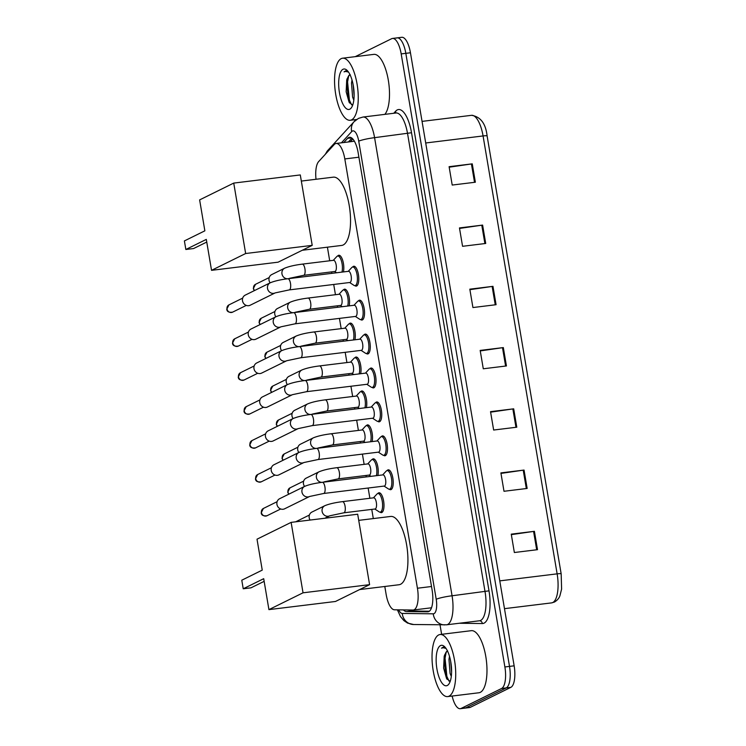 <?xml version="1.0" encoding="UTF-8"?>
<svg xmlns="http://www.w3.org/2000/svg" width="746" height="746" viewBox="0 0 746 746"><rect width="100%" height="100%" fill="white"/><g stroke="black" fill="none" stroke-linecap="round" stroke-linejoin="round"><path stroke-width="1.12" d="M377.812 493.535A10.006 3.618 83 0 1 378.548 492.892A10.006 3.618 83 0 1 378.987 492.752A10.006 3.618 83 0 1 383.714 501.629A10.006 3.618 83 0 1 381.868 512.483A10.006 3.618 83 0 1 381.42 512.623A10.006 3.618 83 0 1 380.096 512.148M372.077 459.601A10.006 3.618 83 0 1 372.814 458.958A10.006 3.618 83 0 1 373.252 458.827A10.006 3.618 83 0 1 377.327 464.572A10.006 3.618 83 0 1 377.858 475.5M366.333 425.677A10.006 3.618 83 0 1 367.069 425.034A10.006 3.618 83 0 1 367.517 424.894A10.006 3.618 83 0 1 371.592 430.638A10.006 3.618 83 0 1 372.123 441.576M360.598 391.743A10.006 3.618 83 0 1 361.334 391.1A10.006 3.618 83 0 1 361.773 390.969A10.006 3.618 83 0 1 365.848 396.713A10.006 3.618 83 0 1 366.379 407.642M354.854 357.819A10.006 3.618 83 0 1 355.59 357.175A10.006 3.618 83 0 1 356.038 357.036A10.006 3.618 83 0 1 360.113 362.78A10.006 3.618 83 0 1 360.644 373.718M349.119 323.885A10.006 3.618 83 0 1 349.855 323.242A10.006 3.618 83 0 1 350.294 323.111A10.006 3.618 83 0 1 354.369 328.855A10.006 3.618 83 0 1 354.91 339.784M343.384 289.961A10.006 3.618 83 0 1 344.12 289.317A10.006 3.618 83 0 1 344.559 289.178A10.006 3.618 83 0 1 348.634 294.922A10.006 3.618 83 0 1 349.165 305.86M337.64 256.027A10.006 3.618 83 0 1 338.376 255.384A10.006 3.618 83 0 1 338.815 255.253A10.006 3.618 83 0 1 342.89 260.997A10.006 3.618 83 0 1 343.43 271.926M352.625 267.021A10.006 3.618 83 0 1 353.362 266.378A10.006 3.618 83 0 1 353.8 266.247A10.006 3.618 83 0 1 358.518 275.115A10.006 3.618 83 0 1 356.672 285.979A10.006 3.618 83 0 1 356.234 286.11A10.006 3.618 83 0 1 354.9 285.643M358.36 300.955A10.006 3.618 83 0 1 359.096 300.312A10.006 3.618 83 0 1 359.535 300.172A10.006 3.618 83 0 1 364.262 309.049A10.006 3.618 83 0 1 362.407 319.903A10.006 3.618 83 0 1 361.969 320.043A10.006 3.618 83 0 1 360.644 319.568M375.574 402.737A10.006 3.618 83 0 1 376.31 402.094A10.006 3.618 83 0 1 376.749 401.963A10.006 3.618 83 0 1 381.476 410.832A10.006 3.618 83 0 1 379.63 421.695A10.006 3.618 83 0 1 379.182 421.826A10.006 3.618 83 0 1 377.858 421.359M387.053 470.605A10.006 3.618 83 0 1 387.789 469.952A10.006 3.618 83 0 1 388.228 469.821A10.006 3.618 83 0 1 392.955 478.69A10.006 3.618 83 0 1 391.1 489.553A10.006 3.618 83 0 1 390.662 489.684A10.006 3.618 83 0 1 389.337 489.217M381.318 436.671A10.006 3.618 83 0 1 382.055 436.028A10.006 3.618 83 0 1 382.493 435.897A10.006 3.618 83 0 1 387.221 444.765A10.006 3.618 83 0 1 385.365 455.629A10.006 3.618 83 0 1 384.927 455.759A10.006 3.618 83 0 1 383.593 455.284M369.839 368.813A10.006 3.618 83 0 1 370.575 368.17A10.006 3.618 83 0 1 371.014 368.039A10.006 3.618 83 0 1 375.742 376.907A10.006 3.618 83 0 1 373.886 387.771A10.006 3.618 83 0 1 373.448 387.901A10.006 3.618 83 0 1 372.114 387.426M364.095 334.879A10.006 3.618 83 0 1 364.831 334.236A10.006 3.618 83 0 1 365.279 334.105A10.006 3.618 83 0 1 369.997 342.974A10.006 3.618 83 0 1 368.151 353.837A10.006 3.618 83 0 1 367.713 353.968A10.006 3.618 83 0 1 366.379 353.501M384.796 586.477L386.12 594.31A18.762 6.789 -97 0 0 394.466 609.799L412.976 610.032A18.762 6.789 -97 0 0 413.312 610.014A18.762 6.789 -97 0 0 414.142 609.762A18.762 6.789 -97 0 0 417.424 588.23L344.811 158.935A18.762 6.789 -97 0 0 336.138 143.465A18.762 6.789 -97 0 0 334.245 144.537L318.654 161.584A18.762 6.789 -97 0 0 316.015 179.273M327.41 247.187L329.704 260.783M331.588 271.889L331.83 273.353M333.714 284.459L335.448 294.707M337.323 305.823L337.574 307.277M339.449 318.393L341.183 328.641M343.067 339.747L343.309 341.211M345.193 352.317L346.918 362.565M348.802 373.681L349.044 375.135M350.928 386.251L352.662 396.499M354.536 407.605L354.788 409.069M356.663 420.175L358.397 430.423M360.281 441.539L360.523 442.993M362.407 454.109L364.141 464.357M366.016 475.463L366.267 476.927M368.142 488.033L369.876 498.281M371.76 509.397L373.308 518.573M403.418 609.911A18.762 6.789 -97 0 0 406.374 611.561L427.663 611.823A18.762 6.789 -97 0 0 427.999 611.804A18.762 6.789 -97 0 0 428.829 611.561A18.762 6.789 -97 0 0 432.111 590.03L358.155 152.753A18.762 6.789 -97 0 0 349.473 137.283A18.762 6.789 -97 0 0 347.589 138.364L343.775 142.533M355.236 56.659L391.687 38.68A18.762 6.789 83 0 1 392.517 38.438A18.762 6.789 83 0 1 401.189 53.908L504.883 666.961A18.762 6.789 83 0 1 501.592 688.483L461.093 708.448A18.762 6.789 83 0 1 460.263 708.7A18.762 6.789 83 0 1 452.141 696.037M441.623 634.324L440.019 624.85M354.798 120.955L354.592 119.742M396.322 38.121A18.762 6.789 83 0 1 397.142 37.869L401.777 37.3A18.762 6.789 83 0 1 410.449 52.77L514.143 665.824A18.762 6.789 83 0 1 510.851 687.346L470.353 707.32L465.718 707.879A18.762 6.789 83 0 1 464.889 708.131A18.762 6.789 83 0 0 465.718 707.879L506.226 687.915L465.718 707.879L461.093 708.448M514.143 665.824L509.509 666.392A18.762 6.789 83 0 1 506.226 687.915A18.762 6.789 83 0 0 509.509 666.392L405.824 53.339L509.509 666.392L504.883 666.961M397.142 37.869A18.762 6.789 83 0 1 405.824 53.339A18.762 6.789 83 0 0 397.142 37.869L392.517 38.438M348.401 141.964L351.916 138.122M429.36 611.226L410.999 610.993A18.762 6.789 83 0 1 408.705 609.976M449.185 167.188L471.425 163.961A5.008 0.587 -9.6 0 1 472.255 163.85L449.101 166.684L452.207 185.055L475.361 182.22L472.255 163.85M459.545 228.425L481.776 225.199A5.008 0.587 -9.6 0 1 482.606 225.087L459.461 227.931L462.567 246.301L485.721 243.466L482.606 225.087M469.905 289.672L492.136 286.445A5.008 0.587 -9.6 0 1 492.966 286.333L469.821 289.168L472.927 307.548L496.081 304.704L492.966 286.333M511.336 534.649L533.577 531.422A5.008 0.587 -9.6 0 1 534.406 531.311L511.252 534.145L514.358 552.516L537.512 549.681L534.406 531.311M500.976 473.402L523.216 470.176A5.008 0.587 -9.6 0 1 524.046 470.064L500.892 472.899L503.998 491.278L527.152 488.443L524.046 470.064M490.616 412.156L512.856 408.929A5.008 0.587 -9.6 0 1 513.686 408.827L490.532 411.661L493.647 430.032L516.792 427.197L513.686 408.827M480.265 350.918L502.496 347.692A5.008 0.587 -9.6 0 1 503.326 347.58L480.172 350.415L483.287 368.785L506.431 365.95L503.326 347.58M470.353 707.32A18.762 6.789 83 0 1 469.523 707.562L460.263 708.7M438.695 634.93A31.267 11.311 83 0 1 440.075 634.51A31.267 11.311 83 0 1 454.836 662.224A31.267 11.311 83 0 1 449.055 696.167A31.267 11.311 83 0 1 447.675 696.587A31.267 11.311 83 0 1 432.913 668.873A31.267 11.311 83 0 1 438.695 634.93M440.075 634.51L471.323 630.678A31.267 11.311 83 0 1 486.094 658.401A31.267 11.311 83 0 1 480.303 692.344A31.267 11.311 83 0 1 478.932 692.764L447.675 696.587M450.649 661.133L451.591 672.006M449.493 656.312L448.971 659.408L450.08 673.396L451.293 676.426M447.684 650.95L445.931 652.433A14.137 5.11 83 0 1 447.32 650.997A14.137 5.11 83 0 1 447.46 650.932M445.931 652.433L444.196 656.191L443.628 668.09L446.556 678.506L449.959 681.247M447.246 685.518A20.384 7.376 83 0 1 436.923 668.976A20.384 7.376 83 0 1 440.494 645.579A20.384 7.376 83 0 1 444.43 646.549A20.384 7.376 83 0 1 451.19 664.649A20.384 7.376 83 0 1 448.999 683.858A20.384 7.376 83 0 1 447.246 685.518M445.325 647.5L443.441 647.034L441.529 648.153L443.199 647.733L445.987 648.377M444.616 654.876L444.122 658.317L445.959 676.519L447.059 679.326M446.211 652.088L445.045 658.205L446.873 676.408L449.064 681.163M443.59 647.015L441.529 648.153M358.723 520.363L390.708 516.446A34.4 12.44 83 0 1 406.952 546.93A34.4 12.44 83 0 1 400.583 584.267A34.4 12.44 83 0 1 399.073 584.733L359.647 589.564M262.247 570.121L241.779 580.211L243.233 588.78L263.702 578.691L268.924 609.622L303.035 592.809L291.126 522.377L257.016 539.19L262.247 570.121M291.126 522.377L357.688 514.227L369.596 584.659L335.486 601.472L268.924 609.622M369.596 584.659L303.035 592.809M243.233 588.78L250.982 587.829L264.149 581.348M301.337 181.073L333.322 177.156A34.4 12.44 83 0 1 349.566 207.64A34.4 12.44 83 0 1 343.197 244.977A34.4 12.44 83 0 1 341.687 245.434L302.261 250.264M204.861 230.831L184.393 240.921L185.847 249.49L206.306 239.401L211.538 270.332L245.648 253.519L233.74 183.087L199.63 199.9L204.861 230.831M233.74 183.087L300.293 174.937L312.21 245.359L278.099 262.182L211.538 270.332M312.21 245.359L245.648 253.519M185.847 249.49L193.596 248.539L206.763 242.058M382.726 474.95A5.632 2.033 83 0 1 382.978 474.876A5.632 2.033 83 0 1 385.635 479.865A5.632 2.033 83 0 1 384.591 485.972A5.632 2.033 83 0 1 384.339 486.047L323.689 493.479L309.655 496.463A5.632 5.203 -116.2 0 1 301.906 491.707A5.632 5.203 -116.2 0 1 304.676 486.364L279.647 498.701A5.632 5.203 -116.2 0 0 283.07 509.266A5.632 5.203 -116.2 0 0 284.627 508.8L309.655 496.463M382.67 474.913L386.214 471.108A9.381 3.394 83 0 1 386.736 470.707A9.381 3.394 83 0 1 387.146 470.586A9.381 3.394 83 0 1 391.575 478.904A9.381 3.394 83 0 1 389.841 489.087A9.381 3.394 83 0 1 389.431 489.208A9.381 3.394 83 0 1 388.405 488.928L384.041 486.084M376.991 441.026A5.632 2.033 83 0 1 377.234 440.951A5.632 2.033 83 0 1 379.891 445.94A5.632 2.033 83 0 1 378.856 452.048A5.632 2.033 83 0 1 378.604 452.123L317.945 459.555L303.911 462.529A5.632 5.203 -116.2 0 1 296.171 457.774A5.632 5.203 -116.2 0 1 298.941 452.44L273.913 464.777A5.632 5.203 -116.2 0 0 277.325 475.333A5.632 5.203 -116.2 0 0 278.883 474.876L303.911 462.529M376.935 440.989L380.479 437.175A9.381 3.394 83 0 1 381.001 436.783A9.381 3.394 83 0 1 381.411 436.652A9.381 3.394 83 0 1 385.841 444.97A9.381 3.394 83 0 1 384.106 455.153A9.381 3.394 83 0 1 383.686 455.274A9.381 3.394 83 0 1 382.661 454.995L378.306 452.16M371.247 407.092A5.632 2.033 83 0 1 371.499 407.018A5.632 2.033 83 0 1 374.156 412.006A5.632 2.033 83 0 1 373.112 418.114A5.632 2.033 83 0 1 372.869 418.189L312.21 425.621L298.176 428.605A5.632 5.203 -116.2 0 1 290.427 423.849A5.632 5.203 -116.2 0 1 293.197 418.506L268.168 430.843A5.632 5.203 -116.2 0 0 271.591 441.408A5.632 5.203 -116.2 0 0 273.148 440.942L298.176 428.605M371.2 407.055L374.744 403.25A9.381 3.394 83 0 1 375.257 402.849A9.381 3.394 83 0 1 375.667 402.728A9.381 3.394 83 0 1 380.096 411.046A9.381 3.394 83 0 1 378.362 421.229A9.381 3.394 83 0 1 377.952 421.35A9.381 3.394 83 0 1 376.926 421.07L372.562 418.226M365.512 373.168A5.632 2.033 83 0 1 365.754 373.093A5.632 2.033 83 0 1 368.412 378.082A5.632 2.033 83 0 1 367.377 384.19A5.632 2.033 83 0 1 367.125 384.265L306.475 391.697L292.441 394.671A5.632 5.203 -116.2 0 1 284.692 389.916A5.632 5.203 -116.2 0 1 287.462 384.582L262.433 396.919A5.632 5.203 -116.2 0 0 265.856 407.475A5.632 5.203 -116.2 0 0 267.413 407.008L292.441 394.671M365.456 373.131L369 369.317A9.381 3.394 83 0 1 369.522 368.925A9.381 3.394 83 0 1 369.932 368.794A9.381 3.394 83 0 1 374.361 377.112A9.381 3.394 83 0 1 372.627 387.295A9.381 3.394 83 0 1 372.217 387.416A9.381 3.394 83 0 1 371.182 387.137L366.827 384.302M359.768 339.234A5.632 2.033 83 0 1 360.02 339.16A5.632 2.033 83 0 1 362.677 344.148A5.632 2.033 83 0 1 361.633 350.256A5.632 2.033 83 0 1 361.39 350.331L300.731 357.763L286.697 360.747A5.632 5.203 -116.2 0 1 278.957 355.991A5.632 5.203 -116.2 0 1 281.718 350.648L256.689 362.985A5.632 5.203 -116.2 0 0 260.112 373.55A5.632 5.203 -116.2 0 0 261.669 373.084L286.697 360.747M359.721 339.197L363.265 335.392A9.381 3.394 83 0 1 363.778 334.991A9.381 3.394 83 0 1 364.197 334.87A9.381 3.394 83 0 1 368.627 343.188A9.381 3.394 83 0 1 366.892 353.371A9.381 3.394 83 0 1 366.473 353.492A9.381 3.394 83 0 1 365.447 353.212L361.092 350.368M354.033 305.31A5.632 2.033 83 0 1 354.285 305.235A5.632 2.033 83 0 1 356.942 310.224A5.632 2.033 83 0 1 355.898 316.332A5.632 2.033 83 0 1 355.646 316.407L294.996 323.839L280.962 326.813A5.632 5.203 -116.2 0 1 273.213 322.058A5.632 5.203 -116.2 0 1 275.983 316.724L250.954 329.061A5.632 5.203 -116.2 0 0 254.377 339.616A5.632 5.203 -116.2 0 0 255.934 339.15L280.962 326.813M353.977 305.263L357.52 301.459A9.381 3.394 83 0 1 358.043 301.067A9.381 3.394 83 0 1 358.453 300.936A9.381 3.394 83 0 1 362.882 309.254A9.381 3.394 83 0 1 361.148 319.437A9.381 3.394 83 0 1 360.738 319.558A9.381 3.394 83 0 1 359.712 319.279L355.348 316.444M348.298 271.376A5.632 2.033 83 0 1 348.541 271.302A5.632 2.033 83 0 1 351.198 276.29A5.632 2.033 83 0 1 350.163 282.398A5.632 2.033 83 0 1 349.911 282.473L289.252 289.905L275.218 292.889A5.632 5.203 -116.2 0 1 267.478 288.133A5.632 5.203 -116.2 0 1 270.248 282.79L245.22 295.127A5.632 5.203 -116.2 0 0 248.632 305.692A5.632 5.203 -116.2 0 0 250.19 305.226L275.218 292.889M348.242 271.339L351.786 267.534A9.381 3.394 83 0 1 352.298 267.133A9.381 3.394 83 0 1 352.718 267.012A9.381 3.394 83 0 1 357.147 275.321A9.381 3.394 83 0 1 355.413 285.504A9.381 3.394 83 0 1 354.993 285.634A9.381 3.394 83 0 1 353.968 285.354L349.613 282.51M373.485 497.89A5.632 2.033 83 0 1 373.737 497.806A5.632 2.033 83 0 1 376.394 502.804A5.632 2.033 83 0 1 375.35 508.912A5.632 2.033 83 0 1 375.107 508.986L343.85 512.81L329.816 515.794A5.632 5.203 -116.2 0 1 322.067 511.038A5.632 5.203 -116.2 0 1 324.836 505.695C329.079 503.942 334.963 502.59 342.479 501.638A5.632 2.033 83 0 1 345.025 505.937A5.632 2.033 83 0 1 344.102 512.735A5.632 2.033 83 0 1 343.85 512.81M373.438 497.843L376.982 494.038A9.381 3.394 83 0 1 377.495 493.647A9.381 3.394 83 0 1 377.905 493.516A9.381 3.394 83 0 1 382.334 501.834A9.381 3.394 83 0 1 380.6 512.017A9.381 3.394 83 0 1 380.19 512.138A9.381 3.394 83 0 1 379.164 511.859L374.8 509.024M310.103 520.055A5.632 5.203 -116.2 0 1 311.921 512.064L324.836 505.695M367.75 463.956A5.632 2.033 83 0 1 367.992 463.881A5.632 2.033 83 0 1 370.65 468.87A5.632 2.033 83 0 1 369.615 474.978A5.632 2.033 83 0 1 369.363 475.053L338.115 478.885L324.081 481.869A5.632 5.203 -116.2 0 1 323.177 482.205M367.694 463.919L371.238 460.114A9.381 3.394 83 0 1 371.76 459.713A9.381 3.394 83 0 1 372.17 459.592A9.381 3.394 83 0 1 376.068 465.271A9.381 3.394 83 0 1 376.376 475.687M304.564 486.42A5.632 5.203 -116.2 0 1 306.177 478.139L319.101 471.77C323.344 470.008 329.219 468.656 336.744 467.714A5.632 2.033 83 0 1 339.281 472.004A5.632 2.033 83 0 1 338.358 478.811A5.632 2.033 83 0 1 338.115 478.885M362.006 430.022A5.632 2.033 83 0 1 362.258 429.948A5.632 2.033 83 0 1 364.915 434.937A5.632 2.033 83 0 1 363.871 441.054A5.632 2.033 83 0 1 363.628 441.128L332.371 444.952L318.337 447.936A5.632 5.203 -116.2 0 1 317.442 448.271M361.959 429.985L365.503 426.18A9.381 3.394 83 0 1 366.016 425.789A9.381 3.394 83 0 1 366.435 425.658A9.381 3.394 83 0 1 370.333 431.347A9.381 3.394 83 0 1 370.631 441.753M298.829 452.486A5.632 5.203 -116.2 0 1 300.442 444.206L313.357 437.837C317.6 436.084 323.484 434.731 331 433.78A5.632 2.033 83 0 1 333.546 438.079A5.632 2.033 83 0 1 332.623 444.877A5.632 2.033 83 0 1 332.371 444.952M356.271 396.098A5.632 2.033 83 0 1 356.523 396.023A5.632 2.033 83 0 1 359.18 401.012A5.632 2.033 83 0 1 358.136 407.12A5.632 2.033 83 0 1 357.884 407.195L326.636 411.027L312.602 414.011A5.632 5.203 -116.2 0 1 311.697 414.347M356.215 396.061L359.759 392.256A9.381 3.394 83 0 1 360.281 391.855A9.381 3.394 83 0 1 360.691 391.734A9.381 3.394 83 0 1 364.589 397.413A9.381 3.394 83 0 1 364.897 407.829M293.094 418.562A5.632 5.203 -116.2 0 1 294.698 410.281L307.622 403.912C311.865 402.15 317.749 400.798 325.265 399.856A5.632 2.033 83 0 1 327.802 404.145A5.632 2.033 83 0 1 326.879 410.953A5.632 2.033 83 0 1 326.636 411.027M350.536 362.164A5.632 2.033 83 0 1 350.779 362.09A5.632 2.033 83 0 1 353.436 367.079A5.632 2.033 83 0 1 352.401 373.196A5.632 2.033 83 0 1 352.149 373.27L320.892 377.094L306.858 380.078A5.632 5.203 -116.2 0 1 305.963 380.413M350.48 362.127L354.024 358.322A9.381 3.394 83 0 1 354.536 357.931A9.381 3.394 83 0 1 354.956 357.8A9.381 3.394 83 0 1 358.854 363.488A9.381 3.394 83 0 1 359.152 373.895M287.35 384.628A5.632 5.203 -116.2 0 1 288.963 376.348L301.888 369.979C306.13 368.226 312.005 366.873 319.53 365.922A5.632 2.033 83 0 1 322.067 370.221A5.632 2.033 83 0 1 321.144 377.019A5.632 2.033 83 0 1 320.892 377.094M344.792 328.24A5.632 2.033 83 0 1 345.044 328.165A5.632 2.033 83 0 1 347.701 333.154A5.632 2.033 83 0 1 346.657 339.262A5.632 2.033 83 0 1 346.414 339.337L315.157 343.169L301.123 346.153A5.632 5.203 -116.2 0 1 300.218 346.489M344.745 328.203L348.289 324.398A9.381 3.394 83 0 1 348.802 323.997A9.381 3.394 83 0 1 349.212 323.876A9.381 3.394 83 0 1 353.119 329.555A9.381 3.394 83 0 1 353.418 339.971M281.615 350.704A5.632 5.203 -116.2 0 1 283.228 342.423L296.143 336.054C300.386 334.292 306.27 332.94 313.786 331.989A5.632 2.033 83 0 1 316.332 336.287A5.632 2.033 83 0 1 315.409 343.095A5.632 2.033 83 0 1 315.157 343.169M339.057 294.306A5.632 2.033 83 0 1 339.299 294.232A5.632 2.033 83 0 1 341.957 299.221A5.632 2.033 83 0 1 340.922 305.338A5.632 2.033 83 0 1 340.67 305.412L309.422 309.236L295.379 312.22A5.632 5.203 -116.2 0 1 294.483 312.555M339.001 294.269L342.545 290.464A9.381 3.394 83 0 1 343.067 290.073A9.381 3.394 83 0 1 343.477 289.942A9.381 3.394 83 0 1 347.375 295.63A9.381 3.394 83 0 1 347.683 306.037M275.871 316.77A5.632 5.203 -116.2 0 1 277.484 308.49L290.408 302.121C294.651 300.368 300.526 299.015 308.051 298.064A5.632 2.033 83 0 1 310.588 302.363A5.632 2.033 83 0 1 309.665 309.161A5.632 2.033 83 0 1 309.422 309.236M333.313 260.382A5.632 2.033 83 0 1 333.565 260.307A5.632 2.033 83 0 1 336.222 265.296A5.632 2.033 83 0 1 335.178 271.404A5.632 2.033 83 0 1 334.935 271.479L303.678 275.311L289.644 278.286A5.632 5.203 -116.2 0 1 288.749 278.631M333.266 260.345L336.81 256.54A9.381 3.394 83 0 1 337.323 256.139A9.381 3.394 83 0 1 337.742 256.018A9.381 3.394 83 0 1 341.64 261.697A9.381 3.394 83 0 1 341.938 272.113M270.136 282.846A5.632 5.203 -116.2 0 1 271.749 274.565L284.664 268.196C288.907 266.434 294.791 265.082 302.307 264.131A5.632 2.033 83 0 1 304.853 268.429A5.632 2.033 83 0 1 303.93 275.237A5.632 2.033 83 0 1 303.678 275.311M341.22 58.617A31.267 11.311 83 0 1 342.591 58.207A31.267 11.311 83 0 1 357.362 85.921A31.267 11.311 83 0 1 351.58 119.864A31.267 11.311 83 0 1 350.2 120.283A31.267 11.311 83 0 1 335.439 92.569A31.267 11.311 83 0 1 341.22 58.617M342.591 58.207L373.849 54.374A31.267 11.311 83 0 1 388.106 79.001A31.267 11.311 83 0 1 384.861 114.362M353.175 84.83L354.117 95.693M352.019 80.008L351.497 83.104L352.606 97.092L353.818 100.123M350.21 74.647L348.457 76.129A14.137 5.11 83 0 1 349.846 74.693A14.137 5.11 83 0 1 349.986 74.628M348.457 76.129L346.722 79.887L346.153 91.786L349.081 102.202L352.485 104.944M349.771 109.205A20.384 7.376 83 0 1 339.449 92.672A20.384 7.376 83 0 1 343.02 69.275A20.384 7.376 83 0 1 346.955 70.245A20.384 7.376 83 0 1 353.716 88.345A20.384 7.376 83 0 1 351.525 107.545A20.384 7.376 83 0 1 349.771 109.205M347.85 71.196L345.967 70.73L344.046 71.849L345.724 71.429L348.513 72.073M347.142 78.563L346.648 82.013L348.475 100.216L349.585 103.023M348.736 75.784L347.571 81.901L349.398 100.104L351.59 104.86M346.116 70.711L344.046 71.849M411.093 610.004A18.762 17.475 90.7 0 0 411.913 611.002M431.514 586.505L417.424 588.23M358.91 157.21L344.811 158.935M398.681 609.846A12.505 4.523 -97 0 0 402.243 613.436L433.258 613.818A12.505 4.523 -97 0 0 434.023 613.641A12.505 4.523 -97 0 0 436.214 599.29L358.733 141.19A12.505 4.523 -97 0 0 352.401 131.035A12.505 4.523 -97 0 0 351.692 131.594L341.426 142.822M358.733 141.19A12.505 1.464 170.4 0 1 374.576 137.665L452.057 595.774A25.019 9.045 83 0 1 447.675 624.477A25.019 9.045 83 0 1 446.574 624.803L479.566 620.765A25.019 9.045 -97 0 0 480.666 620.43A25.019 9.045 -97 0 0 485.049 591.727L407.568 133.627A25.019 9.045 -97 0 0 395.995 113L363.004 117.038A25.019 9.045 83 0 1 374.576 137.665L411.522 132.741L489.003 590.851L452.057 595.774A12.505 1.464 170.4 0 0 436.214 599.29M363.004 117.038L358.444 118.4L354.042 121.729A12.505 11.143 42.5 0 0 351.692 131.594M489.003 590.851A28.143 10.174 83 0 1 484.079 623.134A28.143 10.174 83 0 1 482.336 623.544L459.256 623.255M393.739 113.271L395.678 111.154A28.143 10.174 83 0 1 411.522 132.741M501.592 688.483L510.851 687.346M401.189 53.908L410.449 52.77M395.678 111.154A3.124 2.788 -137.5 0 1 395.473 113.066M479.519 620.765A3.124 2.909 -89.3 0 1 482.336 623.544M354.042 121.729L327.914 150.282A12.505 11.143 42.5 0 0 325.862 153.704M402.243 613.436A12.505 11.647 90.7 0 0 413.657 624.523L446.574 624.803M433.258 613.818A12.505 11.647 90.7 0 0 444.672 624.906M428.325 611.748L427.663 611.823M410.999 610.993L406.374 611.561M351.571 137.879L347.589 138.364M487.091 136.033A6.257 0.727 170.4 0 0 487.11 135.959L561.169 573.851L561.607 589.088L559.938 595.681C559.136 598.161 557.318 600.278 554.483 602.031L551.648 602.88A25.019 9.045 -97 0 0 552.749 602.544A25.019 9.045 -97 0 0 557.131 573.851A6.257 0.727 -9.6 0 1 561.169 573.851A6.257 0.727 -9.6 0 1 561.16 573.926M499.773 580.873L557.131 573.851L483.072 135.949A25.019 9.045 -97 0 0 471.5 115.322C480.527 116.646 485.721 123.528 487.11 135.959A6.257 0.727 170.4 0 0 483.072 135.949L425.714 142.98M502.496 347.692L505.602 366.053M512.856 408.929L515.962 427.299M523.216 470.176L526.322 488.537M533.577 531.422L536.682 549.783M492.136 286.445L495.241 304.806M481.776 225.199L484.891 243.569M471.425 163.961L474.531 182.322M263.413 508.446L261.203 512.772C261.361 515.216 263.301 516.204 267.003 515.738A4.066 3.758 -116.2 0 1 261.445 512.558A4.066 3.758 -116.2 0 1 263.413 508.446L277.111 501.694M322.076 482.382A5.632 2.033 83 0 1 322.319 482.308A5.632 2.033 83 0 1 324.864 486.606A5.632 2.033 83 0 1 323.932 493.404A5.632 2.033 83 0 1 323.689 493.479M257.678 474.521L255.458 478.848C255.626 481.282 257.556 482.27 261.268 481.813A4.066 3.758 -116.2 0 1 255.71 478.624A4.066 3.758 -116.2 0 1 257.678 474.521L271.367 467.77M316.332 448.449A5.632 2.033 83 0 1 316.584 448.374A5.632 2.033 83 0 1 319.12 452.673A5.632 2.033 83 0 1 318.197 459.48A5.632 2.033 83 0 1 317.945 459.555M251.934 440.588L249.724 444.914C249.882 447.358 251.822 448.346 255.533 447.88A4.066 3.758 -116.2 0 1 249.966 444.7A4.066 3.758 -116.2 0 1 251.934 440.588L265.632 433.836M310.597 414.524A5.632 2.033 83 0 1 310.84 414.45A5.632 2.033 83 0 1 313.385 418.748A5.632 2.033 83 0 1 312.462 425.546A5.632 2.033 83 0 1 312.21 425.621M246.199 406.663L243.989 410.99C244.147 413.424 246.087 414.412 249.789 413.955A4.066 3.758 -116.2 0 1 244.231 410.766A4.066 3.758 -116.2 0 1 246.199 406.663L259.897 399.912M304.853 380.591A5.632 2.033 83 0 1 305.105 380.516A5.632 2.033 83 0 1 307.641 384.815A5.632 2.033 83 0 1 306.718 391.622A5.632 2.033 83 0 1 306.475 391.697M240.454 372.73L238.244 377.056C238.412 379.5 240.343 380.488 244.054 380.022A4.066 3.758 -116.2 0 1 238.496 376.842A4.066 3.758 -116.2 0 1 240.454 372.73L254.153 365.978M299.118 346.666A5.632 2.033 83 0 1 299.36 346.592A5.632 2.033 83 0 1 301.906 350.89A5.632 2.033 83 0 1 300.983 357.688A5.632 2.033 83 0 1 300.731 357.763M234.72 338.805L232.51 343.132C232.668 345.566 234.608 346.554 238.31 346.097A4.066 3.758 -116.2 0 1 232.752 342.908A4.066 3.758 -116.2 0 1 234.72 338.805L248.418 332.054M293.374 312.733A5.632 2.033 83 0 1 293.626 312.658A5.632 2.033 83 0 1 296.171 316.957A5.632 2.033 83 0 1 295.239 323.764A5.632 2.033 83 0 1 294.996 323.839M228.975 304.872L226.765 309.198C226.933 311.642 228.863 312.63 232.575 312.164A4.066 3.758 -116.2 0 1 227.017 308.984A4.066 3.758 -116.2 0 1 228.975 304.872L242.674 298.12M287.639 278.808A5.632 2.033 83 0 1 287.891 278.734A5.632 2.033 83 0 1 290.427 283.032A5.632 2.033 83 0 1 289.504 289.83A5.632 2.033 83 0 1 289.252 289.905M342.237 501.713A5.632 2.033 83 0 1 342.479 501.638L373.737 497.806M295.686 521.808L295.658 521.827A4.066 3.758 -116.2 0 1 295.686 521.808L309.376 515.057M288.972 494.104A4.066 3.758 -116.2 0 1 289.942 487.884L303.641 481.133M288.711 494.234L287.732 492.211A4.066 0.476 -9.6 0 1 287.984 491.987M321.852 482.364A5.632 5.203 -116.2 0 1 319.101 471.77M336.493 467.789A5.632 2.033 83 0 1 336.744 467.714L367.992 463.881M283.238 460.179A4.066 3.758 -116.2 0 1 284.207 453.95L297.906 447.199M282.967 460.31L281.997 458.277A4.066 0.476 -9.6 0 1 282.24 458.063M316.118 448.439A5.632 5.203 -116.2 0 1 313.357 437.837M330.758 433.855A5.632 2.033 83 0 1 331 433.78L362.258 429.948M277.493 426.246A4.066 3.758 -116.2 0 1 278.463 420.026L292.162 413.275M277.232 426.376L276.253 424.353A4.066 0.476 -9.6 0 1 276.505 424.129M310.383 414.506A5.632 5.203 -116.2 0 1 307.622 403.912M325.014 399.931A5.632 2.033 83 0 1 325.265 399.856L356.523 396.023M271.758 392.321A4.066 3.758 -116.2 0 1 272.728 386.092L286.427 379.341M271.488 392.452L270.518 390.419A4.066 0.476 -9.6 0 1 270.761 390.205M304.638 380.581A5.632 5.203 -116.2 0 1 301.888 369.979M319.279 365.997A5.632 2.033 83 0 1 319.53 365.922L350.779 362.09M266.014 358.388A4.066 3.758 -116.2 0 1 266.993 352.168L280.683 345.417M265.753 358.518L264.774 356.495A4.066 0.476 -9.6 0 1 265.026 356.271M298.904 346.648A5.632 5.203 -116.2 0 1 296.143 336.054M313.544 332.073A5.632 2.033 83 0 1 313.786 331.989L345.044 328.165M260.279 324.463A4.066 3.758 -116.2 0 1 261.249 318.234L274.948 311.483M260.018 324.594L259.039 322.561A4.066 0.476 -9.6 0 1 259.282 322.347M293.159 312.723A5.632 5.203 -116.2 0 1 290.408 302.121M307.8 298.139A5.632 2.033 83 0 1 308.051 298.064L339.299 294.232M254.545 290.53A4.066 3.758 -116.2 0 1 255.514 284.31L269.213 277.559M254.274 290.66L253.304 288.637A4.066 0.476 -9.6 0 1 253.547 288.413M287.424 278.79A5.632 5.203 -116.2 0 1 284.664 268.196M302.065 264.215A5.632 2.033 83 0 1 302.307 264.131L333.565 260.307M431.514 607.785L413.312 610.014M409.591 609.986L410.486 610.937M352.821 138.989L350.312 141.731M354.406 141.227L336.138 143.465M327.914 150.282L325.07 154.581M397.394 609.836L400.518 616.625L403.959 620.672L407.558 623.078L413.657 624.523M551.648 602.88L504.473 608.661M471.5 115.322L422.059 121.384M382.978 474.876L322.319 482.308C314.803 483.259 308.919 484.611 304.676 486.364M387.146 470.586L389.552 470.288M389.431 489.208L391.837 488.91M267.003 515.738L280.701 508.986M377.234 440.951L316.584 448.374C309.058 449.325 303.184 450.677 298.941 452.44M381.411 436.652L383.817 436.363M383.686 455.274L386.102 454.985M261.268 481.813L274.966 475.062M371.499 407.018L310.84 414.45C303.324 415.401 297.44 416.753 293.197 418.506M375.667 402.728L378.082 402.43M377.952 421.35L380.357 421.052M255.533 447.88L269.222 441.128M365.754 373.093L305.105 380.516C297.579 381.467 291.705 382.819 287.462 384.582M369.932 368.794L372.338 368.505M372.217 387.416L374.623 387.127M249.789 413.955L263.487 407.204M360.02 339.16L299.36 346.592C291.845 347.543 285.96 348.895 281.718 350.648M364.197 334.87L366.603 334.572M366.473 353.492L368.878 353.194M244.054 380.022L257.752 373.27M354.285 305.235L293.626 312.658C286.11 313.609 280.226 314.961 275.983 316.724M358.453 300.936L360.859 300.647M360.738 319.558L363.143 319.269M238.31 346.097L252.008 339.346M348.541 271.302L287.891 278.734C280.365 279.685 274.491 281.037 270.248 282.79M352.718 267.012L355.124 266.714M354.993 285.634L357.409 285.336M232.575 312.164L246.273 305.412M329.816 515.794L324.836 518.246M377.905 493.516L380.32 493.227M380.19 512.138L382.595 511.849M324.081 481.869L323.466 482.168M372.17 459.592L374.576 459.294M369.065 475.09L370.986 476.349M289.942 487.884L287.732 492.211M318.337 447.936L317.731 448.234M366.435 425.658L368.841 425.369M363.33 441.166L365.251 442.415M284.207 453.95L281.997 458.277M312.602 414.011L311.987 414.31M360.691 391.734L363.097 391.436M357.586 407.232L359.507 408.491M278.463 420.026L276.253 424.353M306.858 380.078L306.252 380.376M354.956 357.8L357.362 357.511M351.851 373.308L353.772 374.557M272.728 386.092L270.518 390.419M301.123 346.153L300.507 346.452M349.212 323.876L351.627 323.577M346.107 339.374L348.037 340.633M266.993 352.168L264.774 356.495M295.379 312.22L294.773 312.518M343.477 289.942L345.883 289.653M340.372 305.45L342.293 306.699M261.249 318.234L259.039 322.561M289.644 278.286L289.028 278.594M337.742 256.018L340.148 255.719M334.637 271.516L336.558 272.766M255.514 284.31L253.304 288.637M350.2 120.283L356.579 119.5"/></g></svg>
